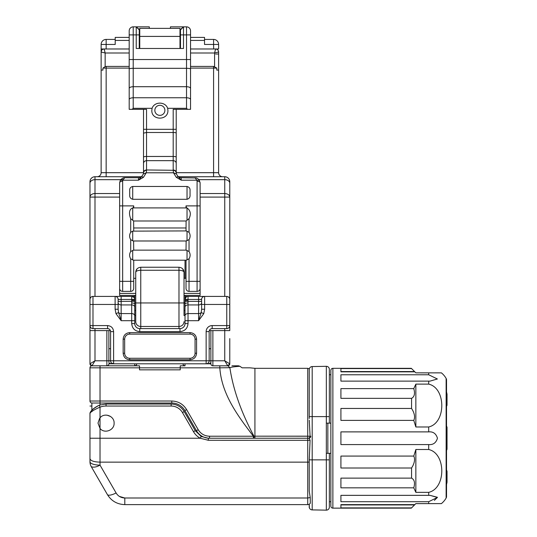 <?xml version="1.0" encoding="UTF-8"?>
<svg xmlns="http://www.w3.org/2000/svg" width="537" height="537" viewBox="0 0 537 537"><rect width="100%" height="100%" fill="white"/><g stroke="black" fill="none" stroke-linecap="round" stroke-linejoin="round"><path stroke-width="0.81" d="M135.733 293.397L119.637 293.397L119.637 295.404L134.727 295.404L134.727 323.569A5.028 5.028 0 0 0 139.754 328.597L179.989 328.597A5.028 5.028 0 0 0 185.017 323.569L185.017 318.542M135.733 310.493L134.727 310.493L134.727 307.057A3.021 2.135 180 0 0 131.706 304.929L121.147 304.929L121.147 320.696L118.563 312.554L115.979 313.655L121.147 320.696L131.706 320.696L131.706 323.569C132.196 328.449 134.874 331.134 139.754 331.618L179.989 331.618C184.869 331.128 187.547 328.449 188.031 323.569L185.017 323.569A5.028 5.028 0 0 1 179.989 328.597A5.028 5.028 0 0 0 185.017 323.569L185.017 295.404L200.106 295.404L200.106 293.397L184.01 293.397M119.637 293.397L119.637 288.362A3.021 3.021 0 0 0 122.658 291.383L130.699 291.383A3.021 3.021 0 0 0 133.72 288.362L133.72 278.307L135.733 278.307M119.637 182.755A3.021 1.477 0 0 1 122.658 181.278L122.939 180.184L120.342 180.184L119.637 182.755L119.637 288.362A3.021 3.021 0 0 0 122.658 291.383L122.658 205.886L133.72 205.886L133.72 207.9L133.203 207.933L133.72 205.886M197.086 181.278L197.086 205.886L200.106 205.886L200.106 182.755A3.021 1.477 0 0 0 197.086 181.278L196.804 180.184L181.244 180.184L178.143 176.653A5.028 5.028 0 0 0 181.244 177.727L196.656 177.982L198.992 179.6L200.106 182.755L200.106 293.397M120.342 180.184L123.08 177.982L124.665 177.727L138.499 177.727A5.028 5.028 0 0 0 141.6 176.653L143.46 177.317L138.499 180.184L122.939 180.184L124.665 177.727M132.713 240.777L130.699 239.603C129.249 237.153 129.249 234.716 130.699 232.299L132.713 231.132L132.713 240.777L133.606 240.985L186.138 240.985L189.037 239.603C190.467 237.173 190.467 234.736 189.037 232.299L189.037 218.693C191.232 214.149 190.561 210.558 187.03 207.933L186.534 207.933L186.024 205.886L197.086 205.886L197.086 281.328L189.037 281.328L189.037 291.383L197.086 291.383A3.021 3.021 0 0 0 200.106 288.362M185.017 260.203L185.017 278.307L186.024 278.307L186.024 260.203L186.024 288.362A3.021 3.021 0 0 0 189.037 291.383L197.086 291.383L197.086 281.328L200.106 281.328M119.637 281.328L130.699 281.328L130.699 291.383A3.021 3.021 0 0 0 133.72 288.362L133.72 260.203M143.527 109.326L143.52 172.901L143.359 173.995L141.6 176.653L138.499 180.184L138.499 177.727A5.028 5.028 0 0 0 141.6 176.653M178.143 176.653L176.284 177.317L181.244 180.184L181.244 177.727A5.028 5.028 0 0 1 178.143 176.653L176.384 173.995L176.217 172.692C176.022 171.048 175.015 170.135 173.196 169.96L173.471 172.786L146.272 172.786L143.46 177.317M189.037 251.524L186.138 250.141L133.606 250.141L130.699 251.524C129.249 253.934 129.249 256.371 130.699 258.827L133.606 260.203L186.138 260.203L189.037 258.827C190.467 256.391 190.467 253.961 189.037 251.524L189.037 239.603M133.203 207.933L132.713 207.933C128.303 209.423 129.31 215.344 130.699 218.693L133.639 220.982L133.72 230.923M176.284 177.317L173.471 172.786L176.384 173.995M132.713 186.473C130.511 187.024 129.504 188.433 129.699 190.695L129.699 194.864C129.498 197.207 130.504 198.683 132.713 199.294L187.03 199.294C189.232 198.677 190.239 197.207 190.044 194.864L190.044 190.695C190.239 188.433 189.232 187.024 187.03 186.473L132.713 186.473L132.713 199.294M195.072 177.727L196.804 180.184L199.395 180.184M143.359 173.995L146.272 172.786L146.534 170.289C144.768 170.437 143.762 171.31 143.52 172.901M129.195 53.002L105.151 53.002L101.131 51.995L101.131 172.692L143.527 172.692C143.715 171.048 144.721 170.135 146.534 169.96L173.203 170.289C174.975 170.437 175.982 171.31 176.217 172.901M143.527 163.396L143.527 163.396C143.708 161.738 144.708 160.825 146.541 160.664L173.196 160.664L173.196 169.96M176.217 109.326L176.217 172.692L218.613 172.692L218.613 51.995L214.585 53.002L215.592 48.981L190.548 48.981M176.217 163.396L176.217 163.396A3.021 2.732 180 0 0 173.196 160.664L173.196 156.468L146.541 156.468A3.021 0.638 180 0 0 143.527 157.106M133.72 250.141L133.606 240.985M189.037 232.299L186.138 230.923L132.713 231.132M189.037 218.693L186.104 220.982L133.639 220.982M133.72 207.9L186.534 207.933M186.024 207.9L186.024 205.886M190.044 190.695L190.044 194.864M186.138 240.985L186.024 250.141M186.024 230.923L186.104 220.982M149.81 28.36L149.306 28.36L149.306 26.85L133.216 26.85A4.021 4.021 0 0 0 129.195 30.871L129.195 109.326L132.156 109.326L133.216 108.32L152.078 108.32L151.823 110.333C151.333 120.704 168.396 120.711 167.92 110.333L167.665 108.32L186.527 108.32L187.588 109.326L190.548 109.326L190.548 30.871A4.021 4.021 0 0 0 186.527 26.85L170.43 26.85L170.43 28.36L169.927 28.36M190.548 99.499C190.353 98.459 189.011 97.882 186.527 97.761L133.216 97.761C130.739 97.882 129.397 98.459 129.195 99.499M190.548 59.547L186.527 59.547L186.527 68.313L133.216 68.313L133.216 86.699C130.739 86.813 129.397 87.41 129.195 88.491M146.541 169.96L146.541 109.326L132.156 109.326M187.588 109.326L173.196 109.326L173.196 129.31L143.527 129.31M133.216 108.32L133.216 86.699L186.527 86.699C189.004 86.819 190.34 87.417 190.548 88.491M190.548 34.898L183.506 34.898L183.506 26.85L180.492 29.871L180.492 34.898L183.506 34.898L183.506 48.478L136.237 48.478L136.237 26.85L139.754 29.871M152.078 108.32C154.354 101.412 165.376 101.406 167.665 108.32M139.251 48.478L139.251 29.871L136.237 26.85M180.492 34.898L180.492 48.478M183.506 26.85L179.989 29.871M164.899 110.333A5.028 5.028 0 0 0 159.872 105.306A5.028 5.028 0 0 0 154.844 110.333A5.028 5.028 0 0 0 159.872 115.361A5.028 5.028 0 0 0 164.899 110.333M129.195 48.981L104.151 48.981L105.151 53.002L105.151 66.601L106.158 66.42L106.158 68.092L102.936 68.092L102.936 70.099L101.131 70.099L101.131 44.45L106.158 44.45L106.158 48.981M218.613 70.099L216.807 70.099L216.807 68.092L213.585 66.42L190.548 66.42M129.195 66.42L106.158 66.42M213.659 48.981L213.585 44.45L218.613 44.45A5.028 5.028 0 0 0 213.585 39.423A5.028 5.028 0 0 1 218.613 44.45A5.028 5.028 0 0 0 213.585 39.423L213.585 44.45L204.53 44.45L204.53 37.409L190.548 37.409M215.592 48.981C217.425 49.162 218.425 50.169 218.613 51.995A3.021 3.021 0 0 0 215.592 48.981L218.613 48.981L218.613 44.45M129.195 40.429L115.213 40.429L115.213 44.45L106.158 44.45L106.158 39.423L115.213 39.423M101.131 48.981L104.151 48.981A3.021 3.021 0 0 0 101.131 51.995C101.312 50.169 102.319 49.162 104.151 48.981M102.936 68.092L105.151 66.601M204.53 39.423L213.585 39.423M129.195 37.409L115.213 37.409L115.213 40.429M179.989 48.478L179.989 28.374L179.486 28.36L139.754 28.374L139.754 48.478M101.131 54.009L101.131 51.995M101.131 44.45A5.028 5.028 0 0 1 106.158 39.423A5.028 5.028 0 0 0 101.131 44.45A5.028 5.028 0 0 1 106.158 39.423M97.11 176.72A4.021 4.021 0 0 0 101.131 172.692A4.021 4.021 0 0 1 97.11 176.72L106.158 176.72L106.158 68.092L129.195 68.092M222.633 176.72A4.021 4.021 0 0 1 218.613 172.692A4.021 4.021 0 0 0 222.633 176.72L213.585 176.72L213.585 68.092L190.548 68.092M229.776 183.218A5.028 3.558 180 0 0 224.748 179.667L224.748 176.72A5.028 5.028 0 0 1 229.776 181.748A5.028 5.028 0 0 0 224.748 176.72A5.028 5.028 0 0 1 229.776 181.748L229.776 197.092L229.776 181.748A5.028 5.028 0 0 0 224.748 176.72L178.23 176.72M141.513 176.72L94.995 176.72A5.028 5.028 0 0 0 89.968 181.748L89.968 304.459L115.113 304.459L115.113 309.245L115.979 313.655M229.776 338.605L229.776 363.804L229.776 338.605M209.329 330.611L229.776 330.611L229.776 299.431A3.021 3.021 0 0 0 226.755 296.411L185.017 296.411M185.017 301.297L188.017 301.371L188.031 299.431L201.61 299.431A3.021 3.021 0 0 1 204.631 296.411A3.021 3.021 0 0 0 201.61 299.431L201.61 309.245L204.631 309.245L204.631 304.459L229.776 304.459L229.776 197.092C229.48 194.931 227.802 193.75 224.748 193.535L200.106 193.535M134.727 296.411L92.982 296.411C91.142 296.612 90.135 297.612 89.968 299.431L89.968 363.804L94.995 360.783L91.975 365.811L94.995 365.811M119.637 193.535L94.995 193.535A5.028 3.558 180 0 0 89.968 197.092L89.968 183.218A5.028 3.558 0 0 1 94.995 179.667L94.995 176.72A5.028 5.028 0 0 0 89.968 181.748M227.97 365.811L212.88 365.811A2.014 2.014 0 0 1 210.866 363.804L183.003 363.804A2.014 2.014 0 0 0 185.017 365.811L185.017 363.804M229.776 363.804L224.748 360.783L227.762 365.811L229.776 363.804A2.014 2.014 0 0 1 227.762 365.811M110.414 330.611L89.968 330.611M209.155 348.714L210.866 348.714L210.866 360.783L209.155 360.783L209.155 331.618A3.021 3.021 0 0 1 212.175 328.597L226.755 328.597L212.175 328.597L212.175 325.583A6.035 6.035 0 0 0 206.141 331.618L206.141 360.783L113.602 360.783L113.602 331.618C113.24 327.959 111.226 325.952 107.568 325.583L92.982 325.583L92.982 296.411A3.021 3.021 0 0 0 89.968 299.431L89.968 304.459M210.866 330.611L210.866 363.804A2.014 2.014 0 0 0 212.88 365.811L212.88 360.783L210.866 360.783L210.866 363.804M91.881 365.818A2.014 2.014 0 0 0 90.746 366.234L90.33 366.664A2.014 2.014 0 0 0 89.968 367.825L89.968 401.018A2.014 2.014 0 0 0 91.874 403.025L100.023 403.025L100.023 367.825L89.968 367.825A2.014 2.014 0 0 1 91.874 365.818A2.014 2.014 0 0 0 89.968 367.825M98.748 365.818L91.975 365.818M134.727 365.811L134.727 363.804L136.734 363.804A2.014 2.014 0 0 1 134.727 365.811A2.014 2.014 0 0 0 136.734 363.804A2.014 2.014 0 0 1 134.727 365.811L91.975 365.811A2.014 2.014 0 0 1 89.968 363.804L91.975 365.811M113.602 331.618L110.588 331.618C110.407 329.785 109.4 328.778 107.568 328.597A3.021 3.021 0 0 1 110.588 331.618A3.021 3.021 0 0 0 107.568 328.597L92.982 328.597L107.568 328.597C109.4 328.778 110.407 329.785 110.588 331.618L110.588 360.783L94.995 360.783L94.995 328.597M108.877 330.611L108.877 361.945M110.588 348.714L108.877 348.714L108.877 360.783M227.963 365.818L229.87 367.691L219.814 367.825L219.814 365.818L221.083 365.818M238.542 365.811L239.905 366.274L238.542 365.811L231.957 365.811M307.728 438.252L307.728 440.3L307.728 438.232L254.921 438.232L254.921 436.172A25.145 0.745 0 0 1 253.947 436.165L253.377 436.219L253.947 436.165C241.113 412.134 233.085 389.312 229.87 367.691C231.293 367.127 234.635 366.657 239.905 366.274L242.12 367.825L249.893 367.825L242.12 367.825M134.727 365.818L139.506 365.818L139.506 367.825L180.237 367.825L180.237 365.818L185.017 365.818M184.01 315.521L184.01 302.949L184.01 315.521L185.017 315.521M135.733 321.67L135.733 302.949L135.733 321.67A5.028 4.799 0 0 0 140.761 326.469L140.761 328.597M135.733 295.404L134.727 295.404M185.017 295.404L184.01 295.404M207.866 363.26L208.752 362.294M209.155 360.783A3.021 3.021 0 0 1 206.141 363.804L206.141 360.783L209.155 360.783A3.021 3.021 0 0 1 206.141 363.804L208.651 363.804L210.866 362.831M98.593 405.556C93.807 408.288 91.048 410.537 90.323 412.302A2.014 2.014 0 0 0 89.968 413.443L90.323 412.302A19.11 19.11 0 0 1 91.874 410.335L91.874 403.025L91.874 410.335C92.304 409.395 94.546 407.798 98.593 405.549L99.311 405.267L100.023 407.147C94.015 409.731 90.666 411.832 89.968 413.443L89.968 461.692A10.055 3.437 0 0 0 100.023 465.129C96.526 467.083 93.619 467.613 91.31 466.72A10.055 10.055 0 0 1 89.968 461.692A10.055 10.055 0 0 0 91.31 466.72L107.387 494.557C111.36 500.994 117.173 504.344 124.806 504.619L124.806 498C120.946 497.833 118.039 496.154 116.099 492.973A10.055 3.021 150 0 1 107.387 494.557M108.877 362.837L111.085 363.804L113.602 363.804A3.021 3.021 0 0 1 110.588 360.783L113.602 360.783L113.602 363.804A3.021 3.021 0 0 1 110.588 360.783M111.562 363.012L113.602 363.804L206.141 363.804M106.863 330.611L106.863 365.811A2.014 2.014 0 0 0 108.877 363.804L134.727 363.804M183.003 363.804A2.014 2.014 0 0 0 185.017 365.811A2.014 2.014 0 0 1 183.003 363.804M176.968 363.804L142.775 363.804M209.524 438.232A15.083 15.083 0 0 1 196.461 430.687L198.2 429.681C200.804 433.869 204.577 436.044 209.524 436.219L253.363 436.219L209.524 436.219L209.524 438.232L253.377 438.232L253.377 436.219C237.864 415.913 221.613 394.212 219.814 367.825L180.237 367.825L180.237 369.839L139.506 369.839L139.506 367.825L100.023 367.825L100.023 365.818M198.2 429.681L186.587 409.57C183.157 404.079 178.224 401.226 171.78 401.018L89.968 401.018A2.014 2.014 0 0 0 91.874 403.025M185.017 304.808L185.017 320.696L198.596 320.696L203.765 313.655L204.631 309.245M184.01 310.493L185.017 310.493M185.017 302.949L184.01 302.949L184.01 272.272L182.721 268.903M134.727 302.949L135.733 302.949L135.733 272.272C135.942 269.305 137.62 267.627 140.761 267.245L178.982 267.245L140.761 267.245L140.761 270.259C137.62 270.413 135.948 271.084 135.733 272.272L135.733 272.225M134.727 318.542L134.727 323.569L131.706 323.569M134.727 303.962A3.021 0.973 180 0 0 131.706 302.989L131.706 300.337L134.727 300.337M133.888 297.344L131.706 296.411A3.021 3.021 0 0 1 134.727 299.431L134.431 298.129M134.727 301.297L121.147 301.371L121.147 296.411M185.017 303.962A3.021 0.973 0 0 1 188.031 302.989L188.031 313.581A3.021 2.135 180 0 0 185.017 315.716M185.017 307.057A3.021 2.135 0 0 1 188.031 304.929L198.596 304.929L198.596 301.371L188.017 301.371L188.031 302.989M188.031 300.337L185.017 300.337M188.031 296.411L188.031 299.431L185.017 299.431A3.021 3.021 0 0 1 188.031 296.411A3.021 3.021 0 0 0 185.017 299.431L186.164 297.055M196.582 339.162C196.193 335.202 194.011 333.021 190.044 332.625L129.699 332.625C125.739 333.014 123.557 335.189 123.161 339.162L123.161 353.239C123.55 357.199 125.725 359.381 129.699 359.777L190.044 359.777C194.005 359.387 196.186 357.206 196.582 353.239L196.582 339.162L195.072 339.162A5.028 5.028 0 0 0 190.044 334.128L190.044 332.625M253.377 438.232L253.873 438.232L253.947 436.165L253.873 438.232L254.921 438.232M309.272 420.223L310.084 436.185L309.238 438.279L307.728 438.232L307.728 436.172L254.921 436.172L310.084 436.219M309.245 369.396L309.238 416.611L309.238 369.543A3.021 3.021 0 0 1 312.198 366.563L326.335 366.315A3.021 3.021 0 0 1 329.356 369.335L329.356 416.611L329.356 369.335A3.021 3.021 0 0 0 326.335 366.315L326.335 423.149L330.859 423.149L330.859 453.322L326.335 453.322L326.335 459.86L312.198 459.86L312.198 416.611L329.356 416.611L329.356 423.149M329.356 453.322L329.356 507.129L329.356 459.86L326.335 459.86L326.335 510.15A3.021 3.021 0 0 0 329.356 507.129M309.238 491.187L310.245 497.537L309.238 491.187L309.238 459.86L312.198 459.86L312.198 509.902L326.335 510.15L312.198 509.902A3.021 3.021 180 0 1 309.372 507.774L309.238 504.216L309.238 506.888M309.238 369.543A3.021 3.021 0 0 1 312.198 366.563L326.335 366.315A3.021 3.021 0 0 1 329.356 369.335M326.335 453.322L326.335 423.149M309.339 507.673A3.021 3.021 180 0 1 309.238 506.948L309.238 507.673M309.238 459.86L310.084 440.28L309.245 438.293M309.238 418.504L309.238 416.611L312.198 416.611L312.198 366.563M310.299 503.182A3.021 3.021 0 0 1 307.728 504.619A3.021 3.021 0 0 0 310.299 503.182L310.245 497.537L307.728 498L307.728 440.3L310.077 440.28M312.198 509.902A3.021 3.021 0 0 1 309.238 506.948M308.936 438.226A2.014 2.014 0 0 0 309.238 438.172L308.735 438.232L309.245 438.165A2.014 2.014 0 0 0 310.742 436.219M196.461 430.687L184.849 410.57A15.09 15.09 0 0 0 171.78 403.025L100.023 403.025L100.023 405.019L106.058 404.039L171.149 404.039C176.861 404.24 181.211 406.757 184.211 411.577L195.246 430.694L201.207 436.46L208.309 438.239L219.942 438.232M184.01 272.272L184.01 272.252C183.795 271.084 182.124 270.42 178.982 270.259C182.117 270.413 183.795 271.084 184.01 272.272C183.788 269.299 182.117 267.621 178.982 267.245L178.982 302.949L135.733 302.949M229.507 298.189L228.44 296.921M201.61 309.245L201.18 312.554L203.765 313.655M188.031 323.569L188.031 313.581L198.596 313.581A3.021 2.135 180 0 0 201.18 312.554L198.596 320.696L198.596 304.929A3.021 2.135 180 0 0 201.61 302.794M139.754 328.597A5.028 5.028 0 0 1 134.727 323.569A5.028 5.028 0 0 0 139.754 328.597L139.754 331.618M131.706 302.989L131.706 313.581L121.147 313.581A3.021 2.135 180 0 1 118.563 312.554L118.127 309.245L115.113 309.245M118.127 301.371L121.147 301.371L121.147 304.929A3.021 2.135 0 0 1 118.127 302.794L118.127 304.459L115.113 304.459L115.113 296.411A3.021 3.021 0 0 1 118.127 299.431L118.127 309.245M195.072 339.162L195.072 353.239L196.582 353.239M190.044 334.128L129.699 334.128A5.028 5.028 0 0 0 124.665 339.162L124.665 353.239A5.028 5.028 0 0 0 129.699 358.273L190.044 358.273A5.028 5.028 0 0 0 195.072 353.239M221.083 438.232L226.641 438.232M99.311 405.267L100.023 405.019M201.207 436.46L200.267 438.232L208.309 440.286L307.728 440.3M229.776 299.431A3.021 3.021 0 0 0 226.755 296.411L226.755 325.583L229.776 325.583A3.021 3.021 0 0 1 226.755 328.597L226.755 325.583L212.175 325.583M229.776 325.583A3.021 3.021 0 0 1 226.755 328.597A3.021 3.021 0 0 0 229.776 325.583A3.021 3.021 0 0 1 226.755 328.597M89.968 325.583A3.021 3.021 0 0 0 92.982 328.597L92.982 325.583L89.968 325.583A3.021 3.021 0 0 0 92.982 328.597A3.021 3.021 0 0 1 89.968 325.583A3.021 3.021 0 0 0 92.982 328.597M91.874 410.335L93.096 409.1M94.982 407.576L97.868 405.878M91.874 411.537L93.123 410.543M98.016 423.022L99.667 418.263M89.968 438.232L100.023 438.232L100.023 428.466L98.009 423.149M100.023 417.826L100.023 428.466C104.447 434.071 114.509 430.265 114.106 423.149C114.495 416.014 104.433 412.221 100.023 417.826L100.023 407.147A17.097 17.097 0 0 1 106.058 406.046L106.058 404.039M104.118 430.956A8.048 8.048 0 0 0 105.286 431.157M112.005 428.566A8.048 8.048 0 0 0 112.548 427.908M110.568 416.484L107.038 415.161M119.375 496.41L124.806 498L307.728 498L307.728 504.619L124.806 504.619M330.859 453.322L330.859 506.129A2.014 2.014 0 0 0 332.873 508.136L332.873 368.328A2.014 2.014 0 0 0 330.859 370.342L330.859 423.149M414.846 504.619L340.921 504.619L340.921 507.895L411.57 507.895L415.853 503.612L432.332 503.612M429.338 495.349L340.921 495.349L340.921 501.699L428.687 501.699L437.393 497.45L430.023 495.349L437.433 497.289M411.57 468.009L411.57 478.118L340.921 478.118L340.921 487.844L413.779 487.844L415.853 492.355L428.687 492.355C446.126 488.428 446.18 453.436 428.687 449.496L415.853 449.496L413.779 456.074L340.921 456.074L340.921 468.009L411.57 468.009L412.879 465.754C414.732 461.941 415.034 458.712 413.779 456.074M340.921 444.582L428.687 444.582C433.144 444.978 436.071 442.857 437.454 438.232C436.064 433.607 433.144 431.486 428.687 431.882L340.921 431.882L340.921 444.582M413.779 420.39C415.041 417.712 414.739 414.49 412.872 410.711L411.57 408.456L340.921 408.456L340.921 420.39L413.779 420.39L415.853 426.975L428.687 426.975C446.126 423.055 446.18 388.07 428.687 384.116L415.853 384.116L413.779 388.62L340.921 388.62L340.921 398.353L411.57 398.353C414.477 396.783 415.215 393.54 413.779 388.62M411.57 408.456L411.57 398.353M340.921 381.122L430.03 381.122L437.38 378.988L428.687 374.766L340.921 374.766L340.921 381.122M414.846 371.846L411.57 368.57L340.921 368.57L340.921 371.846L414.846 371.846L415.853 372.853L441.166 372.866M428.687 501.699L428.687 503.612L441.401 503.612A20.117 20.117 0 0 0 446.133 498.041A3.021 3.021 0 0 0 446.529 496.611L446.529 379.854A3.021 3.021 0 0 0 446.133 378.424L446.133 498.041M439.018 503.612L440.085 503.612M437.387 497.477L434.359 500.39M439.018 372.853L435.037 372.853M431.735 372.853L428.687 372.853L428.687 374.766M441.401 372.853A20.117 20.117 0 0 1 446.133 378.424M415.853 492.355L415.853 449.496M411.57 478.118C414.47 479.655 415.208 482.904 413.779 487.844M415.853 426.975L415.853 384.116M447.032 405.22L446.529 406.361L447.032 405.22L446.529 404.093M447.032 394.198L446.529 391.929L447.032 394.198L447.032 405.2L447.032 394.198M446.529 448.133L447.032 449.254L446.529 450.395L447.032 449.254M447.032 438.232L447.032 427.23L446.529 426.069L447.032 427.21L447.032 449.234M446.529 472.372L447.032 471.244L446.583 470.164M446.529 484.542L447.026 482.273L446.529 484.542M119.637 205.886L122.658 205.886L122.658 181.278M189.037 291.383A3.021 3.021 0 0 1 186.024 288.362M130.699 291.383A3.021 3.021 0 0 0 133.72 288.362M133.72 281.328L130.699 281.328L130.699 258.827M130.699 251.524L130.699 239.603M130.699 232.299L130.699 218.693M186.024 281.328L189.037 281.328L189.037 258.827M132.713 250.349L132.713 259.995M132.713 207.933L132.713 220.257M187.03 220.257L187.03 207.933M187.03 199.294L187.03 186.473M187.03 231.132L187.03 240.777M187.03 250.349L187.03 259.995M133.216 26.85L133.216 68.313A4.021 0.698 180 0 0 129.195 69.018M190.548 30.871A4.021 4.021 0 0 0 186.527 26.85L186.527 59.547L129.195 59.547M139.251 34.898L129.195 34.898M186.527 108.32L186.527 68.313A4.021 0.698 0 0 1 190.548 69.018M143.527 133.129L146.541 132.491L173.196 132.491L173.196 129.31L176.217 129.31M176.217 133.129A3.021 0.638 180 0 0 173.196 132.491L173.196 156.468A3.021 0.638 180 0 1 176.217 157.106M186.024 227.97L133.72 227.97M185.017 278.307L184.01 278.307M214.585 66.601L214.585 53.002L190.548 53.002M204.53 40.429L190.548 40.429M216.807 68.092L213.585 68.092L213.585 66.42M218.613 54.009L215.592 54.009M179.989 36.409L139.754 36.409M224.748 296.411L224.748 179.667L199.046 179.667M123.08 179.667L94.995 179.667L94.995 296.411M200.106 197.092L229.776 197.092M212.88 330.611L212.88 360.783L224.748 360.783L224.748 328.597M89.968 197.092L119.637 197.092M135.733 315.521L134.727 315.521M206.141 331.618L209.155 331.618A3.021 3.021 0 0 1 212.175 328.597M106.863 365.811A2.014 2.014 0 0 0 108.877 363.804M309.299 368.771L307.728 368.328L254.921 368.328L254.921 436.172M115.113 296.411A3.021 3.021 0 0 1 118.127 299.431L131.706 299.431L131.706 296.411A3.021 3.021 0 0 1 134.727 299.431L131.706 299.431L131.706 300.337M89.968 406.046L91.874 406.046M107.568 328.597L107.568 325.583M307.728 368.328L307.728 436.172M327.845 423.149L327.845 453.322M309.238 462.001A3.021 1.034 180 0 1 307.728 462.142L100.023 462.142L100.023 465.129L116.106 492.979M171.78 403.025L171.78 401.018M184.849 410.57L186.587 409.57M184.01 302.949L178.982 302.949L178.982 328.597M184.01 321.67A5.028 4.799 180 0 1 178.982 326.469L140.761 326.469L140.761 270.259L178.982 270.259M131.706 313.581A3.021 2.135 0 0 1 134.727 315.716L134.727 320.696L131.706 320.696L131.706 313.581M92.982 296.411A3.021 3.021 0 0 0 89.968 299.431M198.596 296.411L198.596 301.371L201.61 301.371M204.631 296.411A3.021 3.021 0 0 0 201.61 299.431L201.61 304.459L204.631 304.459L204.631 296.411M179.989 328.597L179.989 331.618M190.044 358.273L190.044 359.777M129.699 358.273L129.699 359.777M124.665 353.239L123.161 353.239M124.665 339.162L123.161 339.162M129.699 334.128L129.699 332.625M208.309 440.286L208.309 438.239M89.968 458.705C90.565 460.793 93.915 461.941 100.023 462.142L100.023 438.232L200.267 438.232A17.097 17.097 0 0 1 193.501 431.694L182.473 412.584L184.211 411.577M193.501 431.694L195.246 430.694M171.149 404.039L171.149 406.046L106.058 406.046M171.149 406.046A13.076 13.076 0 0 1 182.473 412.584M91.31 466.72A10.055 10.055 0 0 1 89.968 461.692A10.055 10.055 0 0 0 91.31 466.72L91.31 466.72M428.687 492.355L428.687 495.349L430.023 495.349M428.687 444.582L428.687 449.496M428.687 426.975L428.687 431.882M428.687 381.122L428.687 384.116M414.557 504.914L340.921 504.914M414.557 371.557L340.921 371.557M123.08 177.982L120.832 179.492M196.656 177.982L198.992 179.6M129.699 190.695L129.699 194.904M254.921 368.328L249.92 367.825M183.782 270.782L182.533 268.708M137.21 268.708L135.955 270.782L137.21 268.708M330.859 374.725L329.356 374.725M332.873 508.136L411.329 508.136M332.873 368.328L411.329 368.328M330.859 501.739L329.356 501.739M447.032 471.264L447.032 482.266"/></g></svg>
